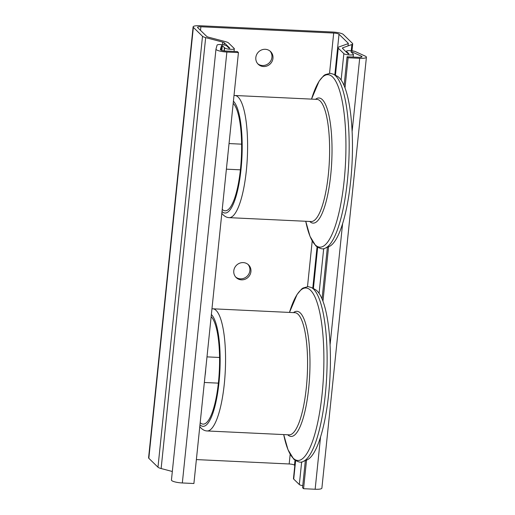 <?xml version="1.0" encoding="UTF-8"?>
<svg xmlns="http://www.w3.org/2000/svg" width="515" height="515" viewBox="0 0 515 515"><rect width="100%" height="100%" fill="white"/><g stroke="black" fill="none" stroke-linecap="round" stroke-linejoin="round"><path stroke-width="0.77" d="M235.683 277.044A8.864 8.375 134.2 0 0 244.49 278.042A8.864 8.375 134.2 0 0 249.884 270.62A8.864 8.375 134.2 0 0 247.992 264.388M233.791 270.819A8.864 8.375 -45.8 0 1 239.539 263.242A8.864 8.375 -45.8 0 1 248.539 264.871A8.864 8.375 -45.8 0 1 250.927 271.63A8.864 8.375 -45.8 0 1 245.179 279.201A8.864 8.375 -45.8 0 1 236.179 277.572A8.864 8.375 -45.8 0 1 233.791 270.819M257.725 63.738A8.864 8.375 134.2 0 0 266.532 64.729A8.864 8.375 134.2 0 0 271.933 57.307A8.864 8.375 134.2 0 0 270.04 51.082M255.833 57.506A8.864 8.375 -45.8 0 1 261.581 49.936A8.864 8.375 -45.8 0 1 270.581 51.564A8.864 8.375 -45.8 0 1 272.969 58.317A8.864 8.375 -45.8 0 1 267.221 65.894A8.864 8.375 -45.8 0 1 258.221 64.266A8.864 8.375 -45.8 0 1 255.833 57.506M224.398 47.65L222.358 45.668L221.495 45.597L220.388 49.524A4.429 0.927 5.9 0 0 220.381 49.562A4.429 0.927 5.9 0 0 225.828 51.024L237.396 51.571L238.439 52.582L226.87 52.034A8.864 1.86 -174.1 0 1 215.978 49.105A8.864 1.86 -174.1 0 1 215.991 49.034L217.092 45.108A4.873 1.024 -174.1 0 1 221.495 44.58A4.873 1.024 -174.1 0 1 226.645 45.867L229.033 48.198L229.89 48.236L224.282 42.777A4.429 0.927 5.9 0 0 222.699 42.101L205.665 37.614A8.864 1.86 -174.1 0 1 202.504 36.262L193.357 27.366A8.864 1.86 -174.1 0 1 193.112 26.864A8.864 1.86 -174.1 0 1 199.852 25.75L332.664 32.033A8.864 1.86 -174.1 0 1 343.312 34.46L352.453 43.357A8.864 1.86 -174.1 0 1 352.704 43.865A8.864 1.86 -174.1 0 1 351.887 44.528L342.81 47.786A4.429 0.927 5.9 0 0 342.404 48.12A4.429 0.927 5.9 0 0 342.527 48.371L348.14 53.83L349.009 53.895L346.608 51.545A4.873 1.024 -174.1 0 1 346.466 51.268A4.873 1.024 -174.1 0 1 350.091 50.65A4.873 1.024 -174.1 0 1 355.492 51.654L365.193 56.096A8.864 1.86 -174.1 0 1 366.416 57.21A8.864 1.86 -174.1 0 1 359.682 58.317L348.114 57.77L347.078 56.759L358.646 57.307A4.429 0.927 5.9 0 0 362.013 56.753A4.429 0.927 5.9 0 0 361.401 56.199L351.7 51.758L350.889 51.751L353.277 54.075A4.873 1.024 -174.1 0 1 353.412 54.352A4.873 1.024 -174.1 0 1 349.093 54.925A4.873 1.024 -174.1 0 1 343.853 53.624L338.239 48.165A8.864 1.86 -174.1 0 1 337.995 47.663A8.864 1.86 -174.1 0 1 338.812 47L347.889 43.743A4.429 0.927 5.9 0 0 348.295 43.408A4.429 0.927 5.9 0 0 348.172 43.157L339.024 34.26A4.429 0.927 5.9 0 0 333.701 33.044L200.889 26.761A4.429 0.927 5.9 0 0 197.522 27.314A4.429 0.927 5.9 0 0 197.644 27.572L206.792 36.468A4.429 0.927 5.9 0 0 208.369 37.144L225.409 41.631A8.864 1.86 -174.1 0 1 228.563 42.977L234.177 48.436A4.873 1.024 -174.1 0 1 234.312 48.719A4.873 1.024 -174.1 0 1 229.362 49.234A4.873 1.024 -174.1 0 1 224.617 47.715A4.873 1.024 -174.1 0 1 224.624 47.67A11.04 2.318 5.9 0 0 224.398 47.65L224.064 50.863M327.392 247.258L322.055 298.887M305.344 460.565L302.543 487.692L303.58 488.703L315.148 489.25A8.864 1.86 5.9 0 0 321.888 488.136L366.416 57.21M295.333 460.487L293.466 478.59A8.864 1.86 5.9 0 0 293.711 479.098L299.324 484.557A4.873 1.024 5.9 0 0 302.756 485.645M347.078 56.759L344.097 85.574M193.112 26.864L148.584 457.79A8.864 1.86 5.9 0 0 148.829 458.298L157.976 467.195A8.864 1.86 5.9 0 0 161.131 468.541L172.325 471.495M171.456 479.967A8.864 1.86 5.9 0 0 171.444 480.031A8.864 1.86 5.9 0 0 182.336 482.967L193.904 483.514L238.439 52.582M224.617 47.76L224.289 50.895L224.617 47.715M196.376 459.586L289.173 463.976A4.429 0.927 -174.1 0 1 294.49 465.187L294.818 465.502M348.114 57.77L345.005 87.865M328.583 246.769L322.963 301.178M306.541 460.082L303.58 488.703M333.456 74.218L337.061 76.098A85.921 21.566 92.7 0 1 350.702 180.836A85.921 21.566 92.7 0 1 328.995 246.601L325.229 248.133A87.64 21.997 -87.3 0 0 347.368 181.055A87.64 21.997 -87.3 0 0 333.456 74.218L330.121 73.285L325.062 74.714L323.6 75.789L319.133 81.132L311.524 99.118A86.333 21.675 92.7 0 1 337.924 85.851A86.333 21.675 92.7 0 1 344.162 180.617A86.333 21.675 92.7 0 1 315.238 244.882A86.333 21.675 92.7 0 1 305.743 221.276L310.036 236.391L315.792 245.867C320.182 248.906 323.33 249.659 325.229 248.133M233.192 103.354A54.5 13.68 92.7 0 1 240.505 168.804A54.5 13.68 92.7 0 1 225.152 210.809A54.5 13.68 92.7 0 1 222.235 209.36M227.752 156A12.849 3.225 92.7 0 1 227.527 159.148A12.849 3.225 92.7 0 1 227.115 162.116M311.414 287.531L315.019 289.404A85.921 21.566 92.7 0 1 328.654 394.149A85.921 21.566 92.7 0 1 306.953 459.914L303.187 461.44A87.64 21.997 -87.3 0 0 325.319 394.361A87.64 21.997 -87.3 0 0 311.414 287.531L308.073 286.598L303.02 288.027L301.552 289.102L297.091 294.445L289.482 312.425A86.333 21.675 92.7 0 1 315.882 299.157A86.333 21.675 92.7 0 1 322.12 393.93A86.333 21.675 92.7 0 1 293.196 458.189A86.333 21.675 92.7 0 1 283.701 434.583L287.994 449.704L293.75 459.174C298.14 462.219 301.288 462.972 303.187 461.44M211.15 316.661A54.5 13.68 92.7 0 1 218.463 382.117A54.5 13.68 92.7 0 1 203.11 424.115A54.5 13.68 92.7 0 1 200.193 422.673M205.704 369.313A12.849 3.225 92.7 0 1 205.485 372.461A12.849 3.225 92.7 0 1 205.073 375.429M361.401 56.199L361.298 57.171M351.7 51.758L351.623 52.466M323.703 248.597L319.081 293.318M301.661 461.904L299.324 484.557M343.853 53.624L341.13 80.012M338.239 48.165L335.445 75.254M317.658 247.361L313.397 288.561M295.616 460.674L293.711 479.098M346.608 51.545L346.531 52.266M224.282 42.777L224.057 44.934M222.358 45.668L221.868 50.425M221.495 45.597L221.025 50.129M193.357 27.366L148.829 458.298M202.504 36.262L157.976 467.195M205.665 37.614L161.131 468.541M222.699 42.101L222.435 44.676M226.87 52.034L182.336 482.967M200.889 26.761L200.515 30.366M333.701 33.044L329.542 73.278M312.212 241.001L307.5 286.591M290.17 454.307L289.173 463.976M339.024 34.26L334.821 74.933M317.047 246.943L312.779 288.239M295.005 460.249L294.49 465.187M348.172 43.157L348.121 43.633M359.682 58.317L352.118 131.499M342.597 223.671L330.076 344.812M320.549 436.984L315.148 489.25M342.81 47.786L342.733 48.571M351.887 44.528L351.243 50.734M309.747 221.463A62.643 15.727 -87.3 0 0 309.753 221.469A62.643 15.727 -87.3 0 0 330.739 174.843A62.643 15.727 -87.3 0 0 315.528 99.305M316.912 99.369A61.15 15.347 92.7 0 1 328.364 174.405A61.15 15.347 92.7 0 1 311.137 221.527L229.117 217.652A61.15 15.347 -87.3 0 0 246.35 170.523A61.15 15.347 -87.3 0 0 234.898 95.494L316.912 99.369M233.411 101.198A56.714 14.24 92.7 0 1 241.026 169.313A56.714 14.24 92.7 0 1 222.023 211.53A56.714 14.24 92.7 0 1 222.017 211.517M287.705 434.776A62.643 15.727 -87.3 0 0 287.711 434.782A62.643 15.727 -87.3 0 0 308.697 388.149A62.643 15.727 -87.3 0 0 293.486 312.618M294.87 312.682A61.15 15.347 92.7 0 1 306.322 387.711A61.15 15.347 92.7 0 1 289.089 434.84L207.075 430.958A61.15 15.347 -87.3 0 0 224.308 383.836A61.15 15.347 -87.3 0 0 212.856 308.8L294.87 312.682M211.369 314.511A56.714 14.24 92.7 0 1 218.984 382.619A56.714 14.24 92.7 0 1 199.981 424.836A56.714 14.24 92.7 0 1 199.968 424.824M353.412 54.352L353.135 57.049M215.978 49.105L171.444 480.031M234.312 48.719L234.035 51.416M348.037 45.912L348.295 43.408M337.995 47.663L335.162 75.106M317.375 247.174L313.114 288.419M346.466 51.268L346.383 52.118M352.704 43.865L351.983 50.818M234.898 95.494L234.003 95.5M221.83 213.319L223.22 214.903C225.094 216.661 227.064 217.581 229.117 217.652M226.388 169.171L240.402 169.834M229.033 143.569L241.612 144.161M212.856 308.8L211.961 308.813M199.781 426.632L201.178 428.216C203.052 429.974 205.022 430.888 207.075 430.958M204.346 382.478L218.354 383.141M206.991 356.876L219.57 357.474"/></g></svg>
